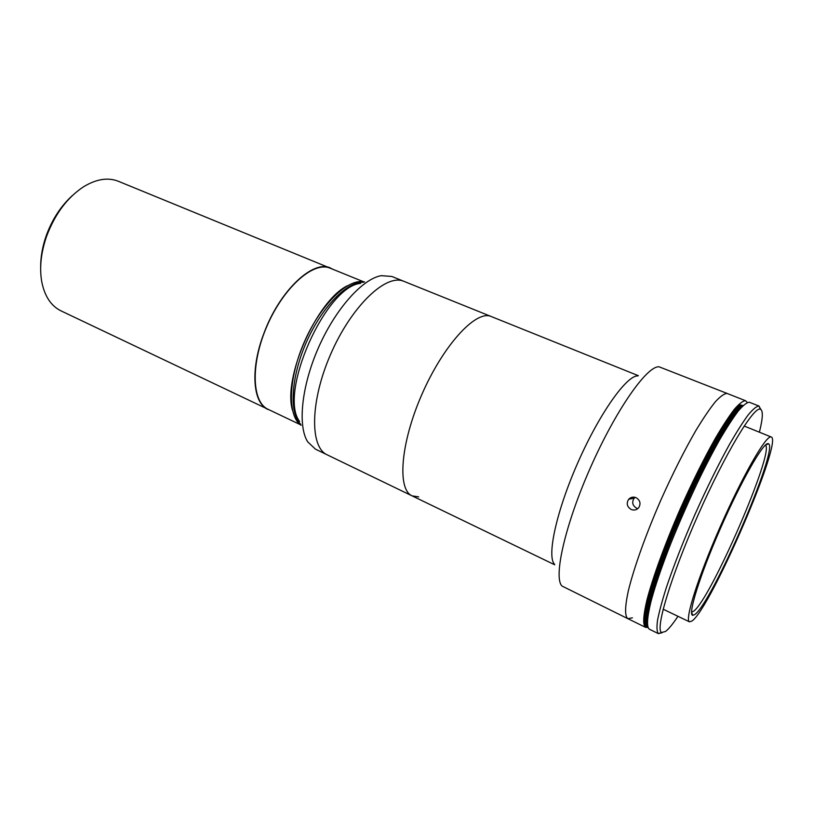 <?xml version="1.0" encoding="UTF-8"?>
<svg xmlns="http://www.w3.org/2000/svg" width="813" height="813" viewBox="0 0 813 813"><rect width="100%" height="100%" fill="white"/><g stroke="black" fill="none" stroke-linecap="round" stroke-linejoin="round"><path stroke-width="1.22" d="M418.675 496.875L412.079 495.859C397.12 489.599 400.392 443.552 421.744 394.742C442.933 345.871 475.056 310.739 490.412 316.196L391.805 276.45L381.134 275.668C362.415 278.971 335.617 308.788 318.615 347.324C301.552 385.819 297.517 425.717 307.66 441.784L315.424 449.142L327.212 454.843C309.733 447.313 310.027 401.48 330.596 354.377C350.962 307.182 384.834 274.428 402.811 280.932L402.801 280.932C384.823 274.428 350.962 307.182 330.596 354.366C310.027 401.48 309.733 447.302 327.212 454.843L412.079 495.859C397.12 489.599 400.392 443.552 421.744 394.742C442.933 345.871 475.056 310.739 490.412 316.196L638.347 375.687M299.601 421.469C278.026 393.838 325.718 285.993 360.677 283.361M300.739 424.345C289.001 413.177 290.912 377.039 306.491 341.958C321.958 306.836 347.405 281.105 363.574 282.274C347.405 281.105 321.958 306.836 306.491 341.958C290.912 377.039 289.001 413.177 300.739 424.345M301.115 425.28C287.284 416.246 288.127 378.37 304.682 341.155C321.074 303.879 348.533 277.772 364.519 281.918M72.489 195.445C60.955 205.902 52.195 219.337 46.209 235.77C42.418 246.644 40.579 257.193 40.66 267.416M332.873 269.215L118.352 181.279C107.926 177.163 96.29 179.023 83.454 186.838C67.164 197.661 54.857 214.195 46.534 236.451C41.006 252.579 39.39 267.538 41.666 281.318C44.522 296.074 50.975 305.932 61.036 310.881L270.424 410.423M330.566 268.046C313.168 259.256 279.387 290.841 263.859 333.482C250.058 369.366 252.782 403.187 268.016 409.498M292.446 410.087C282.782 377.435 316.796 300.556 347.446 285.729M300.241 424.63L268.107 409.315C251.918 402.262 250.414 364.407 266.816 326.44C283.026 288.402 312.121 262.091 328.98 267.711L363.452 281.715M636.091 497.688C640.116 500.198 641.02 503.491 638.815 507.566C636.772 509.985 634.221 510.615 631.173 509.466C626.965 506.763 626.142 503.349 628.713 499.233C630.797 497.119 633.256 496.601 636.091 497.688M632.412 617.809L627.88 618.683C624.719 616.254 624.851 607.057 628.276 591.081C633.713 568.48 645.705 534.791 660.878 500.036C672.737 473.542 684.455 450.28 696.019 430.26C703.265 418.299 709.708 408.797 715.349 401.774C720.399 396.317 724.322 393.533 727.137 393.451L659.079 366.805C647.138 365.535 615.98 409.742 590.472 467.556C564.862 525.32 553.114 578.124 562.098 586.092L627.88 618.683C624.719 616.254 624.851 607.057 628.276 591.081C633.713 568.48 645.705 534.791 660.878 500.036C672.737 473.542 684.455 450.28 696.019 430.26C703.265 418.299 709.708 408.797 715.349 401.774C720.399 396.317 724.322 393.533 727.137 393.451L745.734 400.799L747.269 402.537M635.085 497.332L634.17 498.176C631.64 502.21 632.453 505.554 636.589 508.206L637.829 508.623M554.537 564.273C546.59 556.519 556.397 511.031 578.104 462.079C599.709 413.085 626.762 375.23 637.849 375.901M647.453 627.433L645.542 627.331C642.717 625.065 643.185 615.959 646.935 600.035C652.788 577.464 665.095 543.663 680.39 508.674C692.33 481.997 703.997 458.532 715.41 438.278C722.533 426.164 728.834 416.52 734.281 409.366C739.139 403.776 742.858 400.89 745.45 400.707L745.734 400.799M667.077 552.891L669.79 545.503M701.507 473.786L705.145 466.814M692.056 620.98L689.485 621.843C684.424 620.441 697.849 577.586 720.084 527.088C742.269 476.581 765.633 435.839 770.846 436.916L771.232 436.998C783.295 440.311 710.979 607.778 692.056 620.98M767.99 443.603L768.631 443.807C778.62 449.223 711.944 603.033 694.82 614.516L692.778 615.339C687.513 615.207 699.597 575.97 720.267 528.816C740.877 481.652 762.98 442.831 767.99 443.603M765.379 445.097C775.165 450.687 710.237 600.421 693.499 611.285L691.538 612.067M662.148 632.717L658.357 633.601C656.863 631.782 656.589 627.301 657.544 620.177C659.252 611.539 662.209 600.594 666.416 587.342C673.784 565.523 683.306 541.204 694.993 514.385C706.944 487.678 718.54 464.172 729.779 443.888C736.781 431.744 742.93 422.069 748.224 414.864C752.909 409.224 756.456 406.276 758.875 406.033L760.887 409.457M658.489 633.673L649.282 629.16C646.528 626.925 647.057 617.85 650.878 601.935C656.823 579.364 669.201 545.533 684.526 510.503C696.477 483.786 708.133 460.27 719.515 439.975C726.619 427.821 732.879 418.156 738.295 410.971C743.102 405.362 746.781 402.445 749.322 402.242L759.139 406.114M677.961 616.315C672.869 623.978 668.743 629.018 665.583 631.437L661.609 632.504C654.953 629.821 670.613 577.057 697.788 515.605C724.901 454.132 753.59 406.5 760.246 409.183L760.368 409.203C763.244 410.474 762.919 418.136 759.393 432.201M739.749 404.986L740.684 405.362C727.869 417.343 699.668 468.4 676.711 522.83C653.672 577.291 641.559 621.366 646.701 627.067L645.807 626.62C640.624 620.908 652.707 576.834 675.725 522.393C698.672 467.983 726.893 416.947 739.749 404.986C726.893 416.947 698.672 467.983 675.725 522.393C652.707 576.834 640.624 620.908 645.807 626.62L644.912 626.183C639.699 620.451 651.741 576.376 674.749 521.956C697.686 467.556 725.918 416.551 738.804 404.61L743.011 405.677M738.804 404.61L743.153 405.535M648.022 627.717L647.595 627.504C642.483 621.813 654.648 577.748 677.686 523.277C700.664 468.827 728.844 417.74 741.629 405.738C728.844 417.74 700.664 468.827 677.686 523.277C654.648 577.748 642.483 621.813 647.595 627.504L646.701 627.067C641.559 621.366 653.672 577.291 676.711 522.83C699.668 468.4 727.869 417.343 740.684 405.362L742.716 405.961M741.629 405.738L742.564 406.114M647.382 620.715C646.01 589.445 718.011 426.642 742.076 406.612M628.713 499.233L634.17 498.176M554.72 564.791L412.079 495.859M645.542 627.331L627.88 618.683M689.485 621.843L663.154 609.191M765.47 445.016L768.631 443.807M691.538 612.179L692.778 615.339M771.232 436.998L744.159 426.032M661.609 632.504L658.357 633.601M760.368 409.203L758.986 406.063"/></g></svg>
